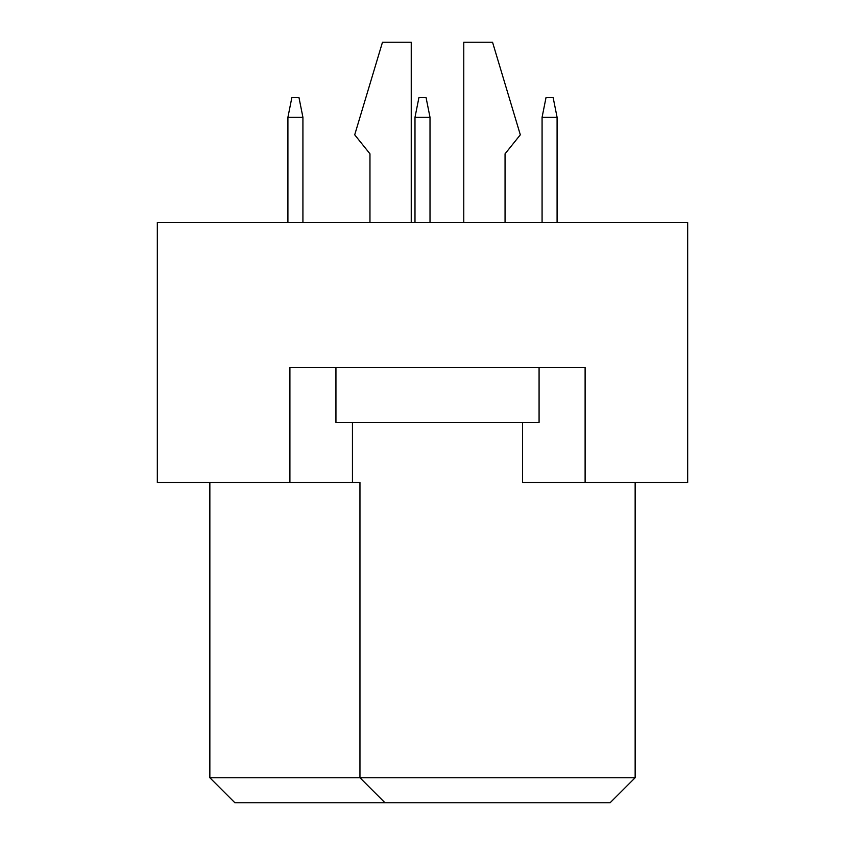 <?xml version="1.0" encoding="UTF-8"?>
<svg xmlns="http://www.w3.org/2000/svg" width="845" height="845" viewBox="0 0 845 845"><rect width="100%" height="100%" fill="white"/><g stroke="black" fill="none" stroke-linecap="round" stroke-linejoin="round"><path stroke-width="1.27" d="M289.909 482.537L289.909 367.459L585.11 367.459L585.11 482.537L687.672 482.537L687.672 222.372L157.328 222.372L157.328 482.537L359.959 482.537L359.959 777.738L635.144 777.738L635.144 482.537M522.569 422.5L522.569 482.537L585.11 482.537M209.856 482.537L209.856 777.738L359.959 777.738L384.971 802.75L234.878 802.75L209.856 777.738M352.45 422.5L352.45 482.537M635.144 777.738L610.122 802.75L384.971 802.75M505.056 153.822L505.056 222.372L505.056 153.822L520.319 134.809L492.55 42.25L463.778 42.25L463.778 222.372M369.962 153.822L369.962 222.372L369.962 153.822L354.71 134.809L382.479 42.25L411.24 42.25L411.24 222.372M539.078 367.459L539.078 422.5L335.94 422.5L335.94 367.459M557.087 222.372L557.087 117.297L542.078 117.297L542.078 222.372M542.078 117.297L546.081 97.291L553.084 97.291L557.087 117.297M430.01 222.372L430.01 117.297L414.99 117.297L414.99 222.372M414.99 117.297L418.993 97.291L426.007 97.291L430.01 117.297M302.922 222.372L302.922 117.297L287.913 117.297L287.913 222.372M287.913 117.297L291.916 97.291L298.919 97.291L302.922 117.297"/></g></svg>
